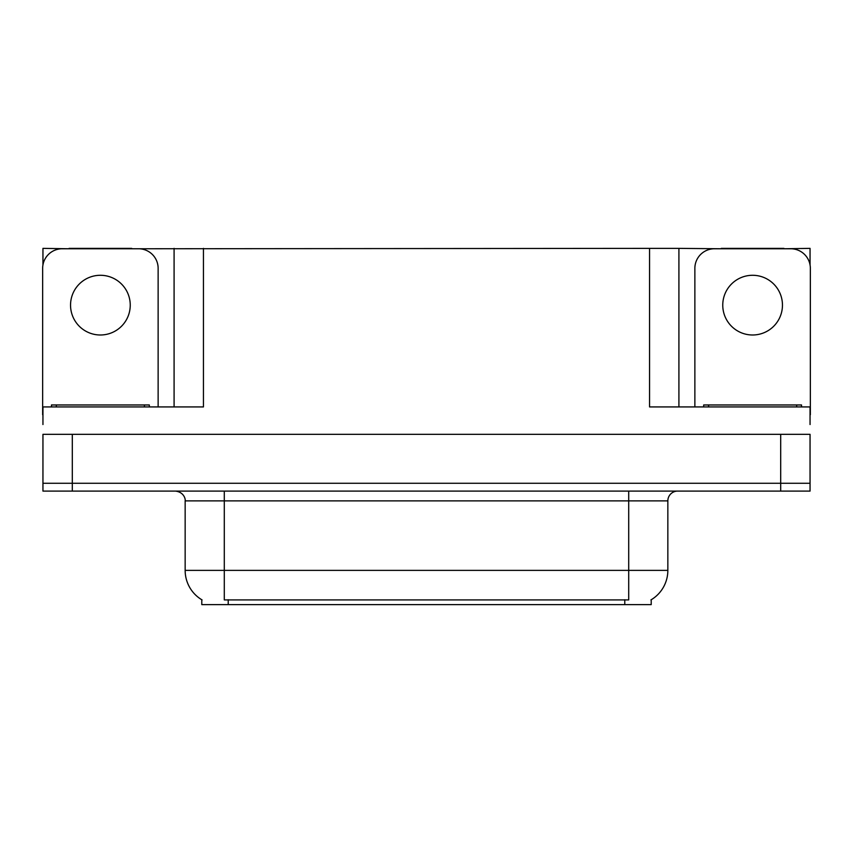 <?xml version="1.0" encoding="UTF-8"?>
<svg xmlns="http://www.w3.org/2000/svg" width="853" height="853" viewBox="0 0 853 853"><rect width="100%" height="100%" fill="white"/><g stroke="black" fill="none" stroke-linecap="round" stroke-linejoin="round"><path stroke-width="1.28" d="M651.212 599.744L651.212 604.628L201.788 604.628L201.788 599.744M72.302 491.093L810.051 491.093L810.051 483.267L42.949 483.267L42.949 434.326L72.302 434.326L72.302 483.267L42.949 483.267L42.949 491.093L72.302 491.093L72.302 483.267L810.051 483.267L810.051 434.326L72.302 434.326M131.714 248.767L649.549 248.372L649.549 406.924L810.051 406.924L810.051 424.538M42.949 424.538L42.949 406.924L203.451 406.924L203.451 248.372M69.072 248.767L42.949 248.372L42.949 264.963M783.928 248.767L810.051 248.372L810.051 264.963M174.087 248.372L174.087 406.924M649.549 248.372L678.913 248.372L678.913 406.924L678.913 248.372L721.286 248.767M783.928 248.372L721.286 248.372M69.072 248.372L131.714 248.372M202.076 599.926A34.259 34.259 0 0 1 185.154 570.369L224.296 570.369L224.296 599.926L628.704 599.926L628.704 570.369L667.846 570.369L667.846 500.882A9.788 9.788 0 0 1 677.634 491.093M185.154 570.369L185.154 500.882C185.645 499.293 183.971 492 175.366 491.093M650.924 599.926A34.259 34.259 0 0 0 667.846 570.369M810.051 491.093L810.051 483.267M100.398 275.284A29.855 29.855 0 0 0 70.543 305.139A29.855 29.855 0 0 0 100.398 334.994A29.855 29.855 0 0 0 130.242 305.139A29.855 29.855 0 0 0 100.398 275.284M42.949 414.761A19.576 19.576 0 0 0 42.65 414.75L42.65 268.343A19.576 19.576 0 0 1 62.226 248.767L138.559 248.767A19.576 19.576 0 0 1 158.136 268.343L158.136 406.924M752.602 275.284A29.855 29.855 0 0 0 722.758 305.139A29.855 29.855 0 0 0 752.602 334.994A29.855 29.855 0 0 0 782.457 305.139A29.855 29.855 0 0 0 752.602 275.284M694.864 406.924L694.864 268.343A19.576 19.576 0 0 1 714.441 248.767L790.774 248.767A19.576 19.576 0 0 1 810.35 268.343L810.35 414.75A19.576 19.576 0 0 0 810.051 414.761M51.457 406.924L51.457 404.972L149.328 404.972L149.328 406.924M703.672 406.924L703.672 404.972L801.543 404.972L801.543 406.924M780.698 434.326L780.698 491.093M624.791 604.628L624.791 599.744M228.209 604.628L228.209 599.744M628.704 491.093L628.704 500.882L185.154 500.882M667.846 500.882L628.704 500.882L628.704 570.369L224.296 570.369L224.296 491.093M144.434 404.972L144.434 406.924M56.351 404.972L56.351 406.924M796.649 404.972L796.649 406.924M708.566 404.972L708.566 406.924"/></g></svg>

